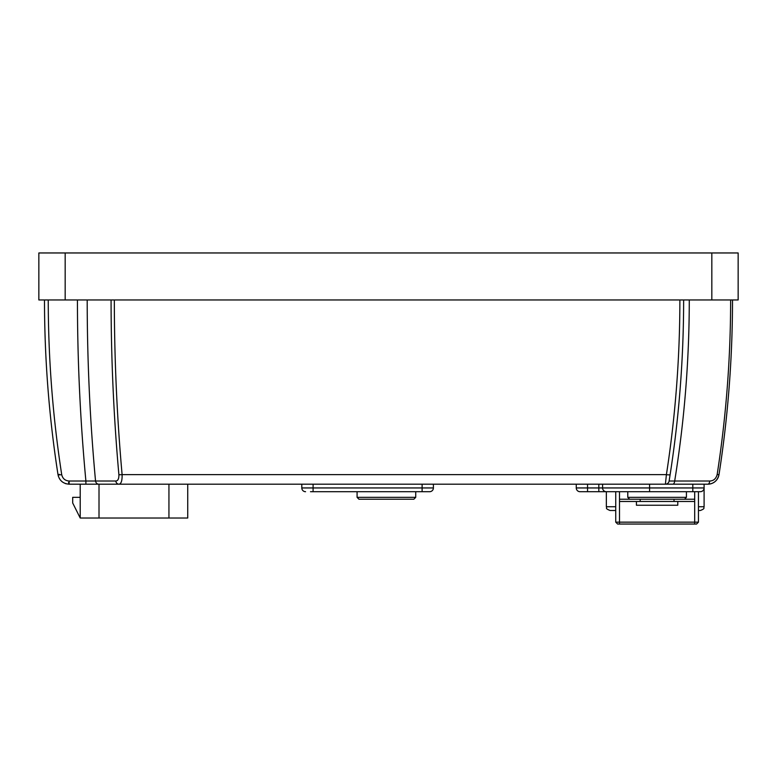 <?xml version="1.0" encoding="UTF-8"?>
<svg xmlns="http://www.w3.org/2000/svg" width="777" height="777" viewBox="0 0 777 777"><rect width="100%" height="100%" fill="white"/><g stroke="black" fill="none" stroke-linecap="round" stroke-linejoin="round"><path stroke-width="1.17" d="M65.171 299.961L711.829 299.961L711.829 252.962L38.85 252.962L38.85 299.961L65.171 299.961L65.171 252.962M711.829 299.961L738.15 299.961L738.15 252.962L711.829 252.962M415.724 491.705L415.724 497.338L357.08 497.338L357.08 491.705M415.724 497.338L413.85 499.222L358.955 499.222L357.08 497.338M686.421 491.705L686.421 497.338L627.777 497.338L627.777 491.705M674.018 499.222L674.018 501.476L694.696 501.476L694.696 499.222L619.502 499.222L619.502 522.154L698.455 522.154L698.455 491.705L700.339 491.705L580.021 491.705A3.759 3.759 0 0 1 576.262 487.946L576.262 484.188M686.421 497.338L684.547 499.222M698.455 522.154L696.571 524.038L619.502 524.038L619.502 522.154L615.743 522.154L615.743 491.705L610.1 491.705M602.583 484.188L602.583 487.946L598.824 487.946L598.824 491.705L587.548 491.705L587.548 484.188M310.499 491.705L429.642 491.705A3.759 3.759 0 0 0 433.401 487.946L433.401 484.188M301.806 484.188L301.806 487.946L313.092 487.946L313.092 491.705L312.267 491.705M422.115 491.705L429.642 491.705A3.759 3.759 0 0 0 433.401 487.946A3.759 3.759 0 0 1 429.642 491.705L422.115 491.705L422.115 484.188M719.201 473.339L718.997 474.64C727.981 416.763 732.488 358.537 732.507 299.961C732.488 357.401 728.156 414.52 719.512 471.318L718.997 474.64C717.462 480.681 713.752 483.857 707.857 484.188L672.824 484.188L707.857 484.188A3.759 1.884 -90 0 0 709.712 481.021C713.529 480.895 716.005 478.768 717.142 474.64C726.106 416.763 730.603 358.537 730.633 299.961M709.712 481.021L674.679 481.021A3.759 1.884 -90 0 1 672.824 484.188L665.403 484.188L666.404 474.64A3.759 0.573 8.8 0 0 670.124 474.64L669.114 481.021L674.679 481.021C684.382 421.056 689.248 360.703 689.277 299.961M87.199 299.961C87.218 360.703 89.996 421.056 95.542 481.021A3.759 3.254 90 0 0 98.757 484.188L665.403 484.188A3.759 3.759 0 0 0 669.114 481.021A3.759 3.759 0 0 1 665.403 484.188M98.757 484.188L69.143 484.188C63.083 483.721 59.373 480.545 58.003 474.64L58.479 476.573M59.285 478.379L60.402 480.031M61.791 481.449L62.578 482.08M65.219 483.479L66.181 483.789M115.773 481.021C117.949 480.895 118.988 478.768 118.891 474.64A3.759 0.573 -5.1 0 0 122.106 474.64C122.251 480.681 121.212 483.857 118.988 484.188A3.759 3.254 90 0 1 115.773 481.021L85.897 481.021L85.897 484.188M111.082 299.961C111.092 358.537 113.695 416.763 118.891 474.64M679.875 299.961C679.846 358.537 675.359 416.763 666.404 474.64L122.106 474.64C116.939 416.763 114.345 358.537 114.336 299.961M48.252 299.961C48.271 358.537 52.768 416.763 61.713 474.64C62.616 478.574 65.093 480.701 69.143 481.021L69.143 484.188A1.884 0.486 90 0 1 68.658 482.303M77.438 299.961C77.447 360.703 80.274 421.056 85.897 481.021L69.143 481.021M669.92 475.932C679.04 417.628 683.605 358.974 683.634 299.961C683.605 358.537 679.108 416.763 670.124 474.64M56.915 467.54L56.42 464.18M56.362 463.782C48.475 409.46 44.512 354.856 44.493 299.961C44.512 358.537 49.019 416.763 58.003 474.64A3.759 0.573 171.2 0 0 61.713 474.64M718.91 475.165A4.992 2.195 -78.5 0 0 718.997 474.64L719.026 474.485M719.172 473.514L719.512 471.309M707.944 484.188L708.711 484.149M709.712 484.032L711.518 483.576M713.286 482.789L714.908 481.701M716.384 480.283L717.589 478.603M718.074 477.67L718.482 476.69M718.502 476.622A11.276 11.276 0 0 1 707.857 484.188A11.276 11.276 0 0 0 718.502 476.622A11.276 11.276 0 0 1 707.857 484.188A11.276 11.276 0 0 0 718.502 476.622L718.978 474.766M717.142 474.572L718.997 474.64L717.142 474.64M187.733 484.188L187.733 518.016L80.206 518.016L80.206 484.188M692.812 484.188L692.812 487.946L704.098 487.946L704.098 484.188M698.455 506.74L704.098 506.74C703.204 507.905 705.846 508.381 700.339 510.499L698.455 510.499M615.743 510.499L610.1 510.499C604.331 508.226 607.439 508.09 606.342 506.74L606.342 491.705A3.759 3.759 0 0 1 602.583 487.946L649.582 487.946L649.582 484.188M704.098 487.946A3.759 3.759 0 0 1 700.339 491.705A3.759 3.759 0 0 0 704.098 487.946A3.759 3.759 0 0 1 700.339 491.705A3.759 3.759 0 0 0 704.098 487.946A3.759 3.759 0 0 1 700.339 491.705A3.759 3.759 0 0 0 704.098 487.946L704.098 506.74M301.806 487.946A3.759 3.759 0 0 0 305.565 491.705A3.759 3.759 0 0 1 301.806 487.946M80.206 497.338L72.688 497.338L72.688 502.981L80.206 518.016M674.018 501.476L640.18 501.476L640.18 499.222M640.18 501.476L619.502 501.476M636.421 501.476L636.421 505.235L677.777 505.235L677.777 501.476M619.502 524.038L617.618 524.038L615.743 522.154M99.009 518.016L99.009 484.188M168.939 518.016L168.939 484.188M692.812 491.705L692.812 487.946L649.582 487.946L649.582 491.705M580.021 491.705A3.759 3.759 0 0 1 576.262 487.946L598.824 487.946L598.824 484.188M433.401 487.946L313.092 487.946L313.092 484.188M615.743 506.74L606.342 506.74M602.583 487.946A3.759 3.759 0 0 0 606.342 491.705M59.373 474.349L58.003 474.64M694.696 491.705L694.696 499.222M694.696 501.476L694.696 524.038M619.502 491.705L619.502 499.222M629.652 499.222L627.777 497.338"/></g></svg>
